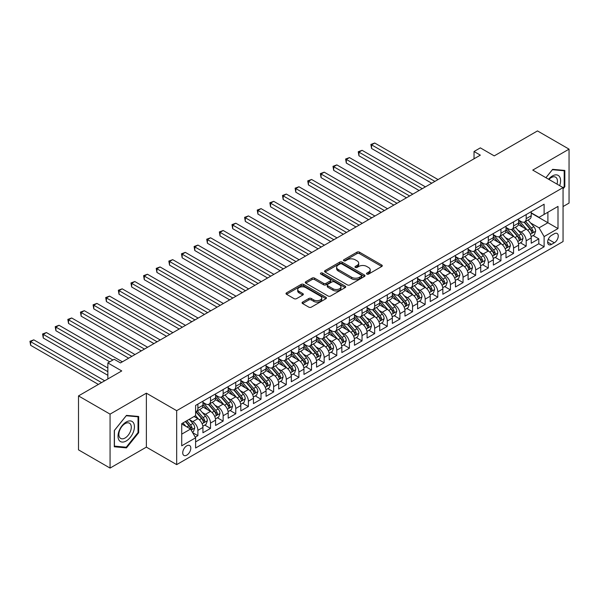 <?xml version="1.0" encoding="UTF-8"?>
<svg xmlns="http://www.w3.org/2000/svg" width="599" height="599" viewBox="0 0 599 599"><rect width="100%" height="100%" fill="white"/><g stroke="black" fill="none" stroke-linecap="round" stroke-linejoin="round"><path stroke-width="0.9" d="M366.865 274.08A1.228 0.711 0 0 0 368.602 274.08L381.773 266.473A1.752 1.011 0 0 0 382.282 265.761A1.752 1.011 0 0 0 381.773 265.043L359.46 252.164A1.752 1.011 0 0 0 356.982 252.164L343.819 259.764A1.228 0.711 0 0 0 343.459 260.266A1.228 0.711 0 0 0 343.819 260.767A1.228 0.711 0 0 0 345.548 260.767L347.255 259.786A5.608 3.235 0 0 1 355.185 259.786L357.049 260.857A5.608 3.235 0 0 1 358.689 263.148A5.608 3.235 0 0 1 357.049 265.439L355.342 266.42A1.228 0.711 0 0 0 354.982 266.922A1.228 0.711 0 0 0 355.342 267.424A1.228 0.711 0 0 0 357.079 267.424L358.779 266.443A5.608 3.235 0 0 1 366.715 266.443L368.572 267.513A5.608 3.235 0 0 1 370.212 269.805A5.608 3.235 0 0 1 368.572 272.096L366.865 273.077A1.228 0.711 0 0 0 366.506 273.578A1.228 0.711 0 0 0 366.865 274.08L366.865 273.077M186.776 455.143A5.713 3.302 120 0 0 190.504 450.104A5.713 3.302 120 0 0 189.628 445.529A5.713 3.302 120 0 0 186.776 445.813A5.713 3.302 120 0 0 183.039 450.845A5.713 3.302 120 0 0 183.915 455.427A5.713 3.302 120 0 0 186.776 455.143M302.577 302.113A1.752 1.011 0 0 0 302.061 302.824A1.752 1.011 0 0 0 302.577 303.543L308.829 307.152A1.752 1.011 0 0 0 311.315 307.152L325.938 298.714A1.752 1.011 0 0 0 326.448 297.995A1.752 1.011 0 0 0 325.938 297.284L303.626 284.398A1.752 1.011 0 0 0 301.147 284.398L286.524 292.844A1.752 1.011 0 0 0 286.008 293.562A1.752 1.011 0 0 0 286.524 294.274L294.087 298.639A1.752 1.011 0 0 0 296.565 298.639L302.824 295.03A1.752 1.011 0 0 0 303.334 294.311A1.752 1.011 0 0 0 302.824 293.592L299.073 291.428A4.687 2.71 0 0 1 297.696 289.519A4.687 2.71 0 0 1 300.593 287.018A4.687 2.71 0 0 1 305.7 287.602L320.39 296.086A4.687 2.71 0 0 1 321.76 297.995A4.687 2.71 0 0 1 318.87 300.496A4.687 2.71 0 0 1 313.756 299.912L311.315 298.497A1.752 1.011 0 0 0 308.829 298.497L302.577 302.113L302.577 303.543M563.053 206.55L569.05 203.091L569.05 149.144L537.483 130.919L494.235 155.89L480.346 147.871L474.034 151.51L480.346 155.156L120.481 362.919L114.169 359.28L107.857 362.919L107.857 378.957M110.066 414.134L110.066 468.081L146.366 447.124L146.366 393.176L110.066 414.134L78.499 395.909L121.747 370.938L107.857 362.919M146.366 393.176L176.675 410.674L563.053 187.599L563.053 241.547L176.675 464.622L176.675 410.674M569.05 149.144L532.751 170.101L563.053 187.599M347.375 284.899A1.752 1.011 0 0 0 349.853 284.899L364.484 276.461A1.752 1.011 0 0 0 364.993 275.742A1.752 1.011 0 0 0 364.484 275.023L342.171 262.145A1.752 1.011 0 0 0 339.693 262.145L325.07 270.591A1.752 1.011 0 0 0 324.553 271.31A1.752 1.011 0 0 0 325.07 272.021L347.375 284.899M321.281 274.342A1.228 0.711 0 0 1 322.532 274.514L322.532 273.062L345.211 286.157A1.752 1.011 0 0 1 345.72 286.869A1.752 1.011 0 0 1 345.211 287.587L330.581 296.026A1.752 1.011 0 0 1 328.102 296.026L305.797 283.147L305.797 281.717A1.752 1.011 0 0 0 305.28 282.436A1.752 1.011 0 0 0 305.797 283.147M305.797 281.717L312.057 278.101A1.752 1.011 0 0 1 314.535 278.101L323.58 283.327A1.752 1.011 0 0 0 326.058 283.327L330.214 280.931A1.752 1.011 0 0 0 330.723 280.212A1.752 1.011 0 0 0 330.214 279.501L320.794 274.057A1.228 0.711 0 0 1 320.435 273.563A1.228 0.711 0 0 1 321.191 272.904A1.228 0.711 0 0 1 322.532 273.062M110.066 468.081L78.499 449.856L78.499 395.909M195.267 437.188L197.887 435.675L192.646 432.65M189.666 419.779L192.833 421.606A7.143 4.126 60 0 1 197.887 430.359L202.934 427.439L202.934 432.763L210.511 428.39L204.768 425.073M202.29 412.486L205.464 414.321A7.143 4.126 60 0 1 210.511 423.066L215.565 420.146L215.565 425.47L223.142 421.097L217.392 417.78M214.921 405.194L218.088 407.028A7.143 4.126 60 0 1 223.142 415.773L228.189 412.861L228.189 418.184L235.766 413.804L230.023 410.487M227.545 397.908L230.712 399.735A7.143 4.126 60 0 1 235.766 408.488L240.82 405.568L240.82 410.892L248.39 406.519L242.647 403.202M240.169 390.615L243.344 392.45A7.143 4.126 60 0 1 248.39 401.195L253.444 398.283L253.444 403.599L261.022 399.226L255.271 395.909M252.8 383.33L255.968 385.157A7.143 4.126 60 0 1 261.022 393.902L266.068 390.99L266.068 396.313L273.646 391.941L267.903 388.624M265.424 376.037L268.599 377.864A7.143 4.126 60 0 1 273.646 386.617L278.7 383.697L278.7 389.021L286.277 384.648L280.527 381.331M278.056 368.744L281.223 370.579A7.143 4.126 60 0 1 286.277 379.324L291.324 376.412L291.324 381.728L298.901 377.355L293.158 374.038M290.68 361.459L293.847 363.286A7.143 4.126 60 0 1 298.901 372.039L303.948 369.119L303.948 374.442L311.525 370.07L305.782 366.753M303.304 354.166L306.478 356.001A7.143 4.126 60 0 1 311.525 364.746L316.579 361.826L316.579 367.15L324.156 362.777L318.406 359.46M315.935 346.881L319.102 348.708A7.143 4.126 60 0 1 324.156 357.453L329.203 354.541L329.203 359.864L336.78 355.484L331.037 352.167M328.559 339.588L331.726 341.415A7.143 4.126 60 0 1 336.78 350.168L341.834 347.248L341.834 352.571L349.404 348.199L343.661 344.882M341.183 332.295L344.358 334.13A7.143 4.126 60 0 1 349.404 342.875L354.458 339.962L354.458 345.279L362.036 340.906L356.285 337.589M353.814 325.01L356.982 326.837A7.143 4.126 60 0 1 362.036 335.582L367.082 332.67L367.082 337.993L374.66 333.621L368.917 330.304M366.438 317.717L369.613 319.544A7.143 4.126 60 0 1 374.66 328.297L379.714 325.377L379.714 330.7L387.291 326.328L381.541 323.011M379.07 310.424L382.237 312.259A7.143 4.126 60 0 1 387.291 321.004L392.338 318.091L392.338 323.415L399.915 319.035L394.172 315.718M391.694 303.139L394.861 304.966A7.143 4.126 60 0 1 399.915 313.719L404.961 310.799L404.961 316.122L412.539 311.75L406.796 308.433M404.318 295.846L407.492 297.681A7.143 4.126 60 0 1 412.539 306.426L417.593 303.513L417.593 308.829L425.17 304.457L419.42 301.14M416.949 288.561L420.116 290.388A7.143 4.126 60 0 1 425.17 299.133L430.217 296.22L430.217 301.544L437.794 297.164L432.051 293.847M429.573 281.268L432.748 283.095A7.143 4.126 60 0 1 437.794 291.848L442.848 288.928L442.848 294.251L450.418 289.879L444.675 286.562M442.197 273.975L445.371 275.81A7.143 4.126 60 0 1 450.418 284.555L455.472 281.642L455.472 286.958L463.049 282.586L457.307 279.269M454.828 266.69L457.995 268.517A7.143 4.126 60 0 1 463.049 277.262L468.096 274.349L468.096 279.673L475.673 275.3L469.93 271.983M467.452 259.397L470.627 261.224A7.143 4.126 60 0 1 475.673 269.977L480.727 267.057L480.727 272.38L488.305 268.008L482.554 264.691M480.084 252.104L483.251 253.939A7.143 4.126 60 0 1 488.305 262.684L493.351 259.771L493.351 265.095L500.929 260.715L495.186 257.398M492.707 244.819L495.875 246.646A7.143 4.126 60 0 1 500.929 255.399L505.983 252.478L505.983 257.802L513.553 253.429L507.81 250.112M505.331 237.526L508.506 239.36A7.143 4.126 60 0 1 513.553 248.106L518.607 245.193L518.607 250.509L526.184 246.137L526.184 240.813A7.143 4.126 -120 0 0 521.13 232.068L517.963 230.241M520.434 242.82L526.184 246.137M202.934 427.439A7.143 4.126 -120 0 0 197.887 418.694L194.098 416.507M215.565 420.146A7.143 4.126 -120 0 0 210.511 411.401L202.702 406.893M228.189 412.861A7.143 4.126 -120 0 0 223.142 404.108L215.333 399.6M240.82 405.568A7.143 4.126 -120 0 0 235.766 396.823L227.957 392.315M253.444 398.283A7.143 4.126 -120 0 0 248.39 389.53L240.581 385.022M266.068 390.99A7.143 4.126 -120 0 0 261.022 382.244L253.212 377.737M278.7 383.697A7.143 4.126 -120 0 0 273.646 374.952L265.836 370.444M291.324 376.412A7.143 4.126 -120 0 0 286.277 367.659L278.468 363.151M303.948 369.119A7.143 4.126 -120 0 0 298.901 360.373L291.092 355.866M316.579 361.826A7.143 4.126 -120 0 0 311.525 353.081L303.715 348.573M329.203 354.541A7.143 4.126 -120 0 0 324.156 345.795L316.347 341.28M341.834 347.248A7.143 4.126 -120 0 0 336.78 338.502L328.971 333.995M354.458 339.962A7.143 4.126 -120 0 0 349.404 331.21L341.602 326.702M367.082 332.67A7.143 4.126 -120 0 0 362.036 323.924L354.226 319.417M379.714 325.377A7.143 4.126 -120 0 0 374.66 316.631L366.85 312.124M392.338 318.091A7.143 4.126 -120 0 0 387.291 309.339L379.481 304.831M404.961 310.799A7.143 4.126 -120 0 0 399.915 302.053L392.105 297.546M417.593 303.513A7.143 4.126 -120 0 0 412.539 294.76L404.729 290.253M430.217 296.22A7.143 4.126 -120 0 0 425.17 287.475L417.361 282.96M442.848 288.928A7.143 4.126 -120 0 0 437.794 280.182L429.985 275.675M455.472 281.642A7.143 4.126 -120 0 0 450.418 272.889L442.616 268.382M468.096 274.349A7.143 4.126 -120 0 0 463.049 265.604L455.24 261.097M480.727 267.057A7.143 4.126 -120 0 0 475.673 258.311L467.864 253.804M493.351 259.771A7.143 4.126 -120 0 0 488.305 251.018L480.495 246.511M505.983 252.478A7.143 4.126 -120 0 0 500.929 243.733L493.119 239.226M518.607 245.193A7.143 4.126 -120 0 0 513.553 236.44L505.743 231.933M554.337 233.745L551.559 235.347A5.533 3.197 120 0 0 547.943 240.229A5.533 3.197 120 0 0 548.796 244.662A5.533 3.197 120 0 0 551.559 244.385L554.337 242.782A5.533 3.197 120 0 0 557.954 237.908A5.533 3.197 120 0 0 557.107 233.468A5.533 3.197 120 0 0 554.337 233.745M181.722 434.148L190.564 429.041L195.611 437.794L195.611 448L544.109 246.795L544.109 236.59L539.063 227.837L530.587 222.948M195.611 437.794L181.722 445.813L181.722 423.65L195.611 415.631L195.611 405.426L544.109 204.222L544.109 214.427L557.998 206.408L557.998 228.571L544.109 236.59M202.934 402.363L205.464 403.823A7.143 4.126 60 0 0 209.036 404.175L214.083 401.255A7.143 4.126 -120 0 0 215.565 397.991L215.565 393.902M215.565 395.07L218.088 396.531A7.143 4.126 60 0 0 221.66 396.882L226.714 393.97A7.143 4.126 -120 0 0 228.189 390.698L228.189 386.617M228.189 387.785L230.712 389.238A7.143 4.126 60 0 0 234.284 389.597L239.338 386.677A7.143 4.126 -120 0 0 240.82 383.405L240.82 379.324M240.82 380.492L243.344 381.952A7.143 4.126 60 0 0 246.915 382.304L251.962 379.384A7.143 4.126 -120 0 0 253.444 376.12L253.444 372.039M253.444 373.199L255.968 374.66A7.143 4.126 60 0 0 259.539 375.011L264.593 372.099A7.143 4.126 -120 0 0 266.068 368.827L266.068 364.746M266.068 365.914L268.599 367.367A7.143 4.126 60 0 0 272.171 367.726L277.217 364.806A7.143 4.126 -120 0 0 278.7 361.541L278.7 357.453M278.7 358.621L281.223 360.081A7.143 4.126 60 0 0 284.795 360.433L289.841 357.521A7.143 4.126 -120 0 0 291.324 354.249L291.324 350.168M291.324 351.328L293.847 352.789A7.143 4.126 60 0 0 297.418 353.14L302.473 350.228A7.143 4.126 -120 0 0 303.948 346.956L303.948 342.875M303.948 344.043L306.478 345.503A7.143 4.126 60 0 0 310.05 345.855L315.096 342.935A7.143 4.126 -120 0 0 316.579 339.67L316.579 335.582M316.579 336.75L319.102 338.21A7.143 4.126 60 0 0 322.674 338.562L327.728 335.65A7.143 4.126 -120 0 0 329.203 332.378L329.203 328.297M329.203 329.465L331.726 330.918A7.143 4.126 60 0 0 335.298 331.277L340.352 328.357A7.143 4.126 -120 0 0 341.834 325.085L341.834 321.004M341.834 322.172L344.358 323.632A7.143 4.126 60 0 0 347.929 323.984L352.976 321.064A7.143 4.126 -120 0 0 354.458 317.799L354.458 313.719M354.458 314.879L356.982 316.339A7.143 4.126 60 0 0 360.553 316.691L365.607 313.779A7.143 4.126 -120 0 0 367.082 310.507L367.082 306.426M367.082 307.594L369.613 309.047A7.143 4.126 60 0 0 373.184 309.406L378.231 306.486A7.143 4.126 -120 0 0 379.714 303.221L379.714 299.133M379.714 300.301L382.237 301.761A7.143 4.126 60 0 0 385.808 302.113L390.862 299.201A7.143 4.126 -120 0 0 392.338 295.928L392.338 291.848M392.338 293.008L394.861 294.468A7.143 4.126 60 0 0 398.432 294.82L403.486 291.908A7.143 4.126 -120 0 0 404.961 288.636L404.961 284.555M404.961 285.723L407.492 287.183A7.143 4.126 60 0 0 411.064 287.535L416.11 284.615A7.143 4.126 -120 0 0 417.593 281.35L417.593 277.262M417.593 278.43L420.116 279.89A7.143 4.126 60 0 0 423.688 280.242L428.742 277.33A7.143 4.126 -120 0 0 430.217 274.057L430.217 269.977M430.217 271.145L432.748 272.597A7.143 4.126 60 0 0 436.319 272.957L441.366 270.037A7.143 4.126 -120 0 0 442.848 266.765L442.848 262.684M442.848 263.852L445.371 265.312A7.143 4.126 60 0 0 448.943 265.664L453.99 262.744A7.143 4.126 -120 0 0 455.472 259.479L455.472 255.399M455.472 256.559L457.995 258.019A7.143 4.126 60 0 0 461.567 258.371L466.621 255.459A7.143 4.126 -120 0 0 468.096 252.186L468.096 248.106M468.096 249.274L470.627 250.726A7.143 4.126 60 0 0 474.198 251.086L479.245 248.166A7.143 4.126 -120 0 0 480.727 244.901L480.727 240.813M480.727 241.981L483.251 243.441A7.143 4.126 60 0 0 486.822 243.793L491.876 240.88A7.143 4.126 -120 0 0 493.351 237.608L493.351 233.528M493.351 234.688L495.875 236.148A7.143 4.126 60 0 0 499.446 236.5L504.5 233.588A7.143 4.126 -120 0 0 505.983 230.316L505.983 226.235M505.983 227.403L508.506 228.863A7.143 4.126 60 0 0 512.078 229.215L517.124 226.295A7.143 4.126 -120 0 0 518.607 223.03L518.607 218.942M195.611 441.875L538.808 243.733L538.808 238.844L531.231 243.224L531.231 237.9A7.143 4.126 -120 0 0 526.184 229.155L518.375 224.64M518.607 220.11L521.13 221.57A7.143 4.126 -120 0 0 524.702 221.922A7.143 4.126 -120 0 0 526.184 218.657L526.184 214.569M524.702 221.922L529.756 219.009A7.143 4.126 -120 0 0 531.231 215.737L531.231 211.657M197.887 404.108L197.887 408.196A7.143 4.126 60 0 1 196.405 411.461A7.143 4.126 60 0 1 195.611 411.753M196.405 411.461L201.459 408.548A7.143 4.126 -120 0 0 202.934 405.276L202.934 401.195M210.511 396.823L210.511 400.903A7.143 4.126 60 0 1 209.036 404.175M223.142 389.53L223.142 393.61A7.143 4.126 60 0 1 221.66 396.882M235.766 382.244L235.766 386.325A7.143 4.126 60 0 1 234.284 389.597M248.39 374.952L248.39 379.032A7.143 4.126 60 0 1 246.915 382.304M261.022 367.659L261.022 371.747A7.143 4.126 60 0 1 259.539 375.011M273.646 360.373L273.646 364.454A7.143 4.126 60 0 1 272.171 367.726M286.277 353.081L286.277 357.161A7.143 4.126 60 0 1 284.795 360.433M298.901 345.788L298.901 349.876A7.143 4.126 60 0 1 297.418 353.14M311.525 338.502L311.525 342.583A7.143 4.126 60 0 1 310.05 345.855M324.156 331.21L324.156 335.29A7.143 4.126 60 0 1 322.674 338.562M336.78 323.924L336.78 328.005A7.143 4.126 60 0 1 335.298 331.277M349.404 316.631L349.404 320.712A7.143 4.126 60 0 1 347.929 323.984M362.036 309.339L362.036 313.427A7.143 4.126 60 0 1 360.553 316.691M374.66 302.053L374.66 306.134A7.143 4.126 60 0 1 373.184 309.406M387.291 294.76L387.291 298.841A7.143 4.126 60 0 1 385.808 302.113M399.915 287.468L399.915 291.556A7.143 4.126 60 0 1 398.432 294.82M412.539 280.182L412.539 284.263A7.143 4.126 60 0 1 411.064 287.535M425.17 272.889L425.17 276.97A7.143 4.126 60 0 1 423.688 280.242M437.794 265.604L437.794 269.685A7.143 4.126 60 0 1 436.319 272.957M450.418 258.311L450.418 262.392A7.143 4.126 60 0 1 448.943 265.664M463.049 251.018L463.049 255.107A7.143 4.126 60 0 1 461.567 258.371M475.673 243.733L475.673 247.814A7.143 4.126 60 0 1 474.198 251.086M488.305 236.44L488.305 240.521A7.143 4.126 60 0 1 486.822 243.793M500.929 229.155L500.929 233.236A7.143 4.126 60 0 1 499.446 236.5M513.553 221.862L513.553 225.943A7.143 4.126 60 0 1 512.078 229.215M513.553 248.106L513.553 253.429M500.929 255.399L500.929 260.715M488.305 262.684L488.305 268.008M475.673 269.977L475.673 275.3M463.049 277.262L463.049 282.586M450.418 284.555L450.418 289.879M437.794 291.848L437.794 297.164M425.17 299.133L425.17 304.457M412.539 306.426L412.539 311.75M399.915 313.719L399.915 319.035M387.291 321.004L387.291 326.328M374.66 328.297L374.66 333.621M362.036 335.582L362.036 340.906M349.404 342.875L349.404 348.199M336.78 350.168L336.78 355.484M324.156 357.453L324.156 362.777M311.525 364.746L311.525 370.07M298.901 372.039L298.901 377.355M286.277 379.324L286.277 384.648M273.646 386.617L273.646 391.941M261.022 393.902L261.022 399.226M248.39 401.195L248.39 406.519M235.766 408.488L235.766 413.804M223.142 415.773L223.142 421.097M210.511 423.066L210.511 428.39M197.887 430.359L197.887 435.675M190.564 429.041L181.722 423.942M539.063 227.837L547.898 222.738L547.898 212.241L557.998 206.408M531.231 213.117L557.998 228.571M531.231 212.825L539.063 217.34L544.109 214.427M146.366 447.124L176.675 464.622M474.034 151.51L474.034 158.802M533.065 235.527L538.808 238.844M538.808 243.733L544.109 246.795M563.053 188.88L564.82 186.686L564.82 170.438L552.637 169.345L545.914 177.708M114.297 446.787L126.479 447.88L138.668 432.718L138.668 416.47L126.479 415.384L114.297 430.546L114.297 446.787M564.191 186.319L564.82 186.686M138.032 432.358L138.668 432.718M125.191 447.131L126.479 447.88M367.359 274.252L368.572 273.548A5.608 3.235 0 0 0 370.212 271.265L370.212 269.805M358.689 263.148L358.689 264.608A5.608 3.235 0 0 1 357.049 266.899L355.828 267.596M381.75 266.488L359.46 253.624A1.752 1.011 0 0 0 356.982 253.624L344.305 260.939M364.462 276.468L342.171 263.605A1.752 1.011 0 0 0 339.693 263.605L325.092 272.036M361.384 276.244A1.228 0.711 0 0 0 361.744 275.742A1.228 0.711 0 0 0 361.384 275.241L341.804 263.934A1.228 0.711 0 0 0 340.067 263.934L338.27 264.975A5.608 3.235 0 0 0 336.623 267.266A5.608 3.235 0 0 0 338.27 269.55L351.65 277.277A5.608 3.235 0 0 0 359.587 277.277L361.384 276.244L361.384 277.704A1.228 0.711 0 0 0 361.744 277.202L361.744 275.742M336.623 267.266L336.623 268.719A5.608 3.235 0 0 0 338.27 271.01L338.27 269.55M361.384 277.704L359.587 278.737A5.608 3.235 0 0 1 351.65 278.737L338.27 271.01M305.819 283.162L312.057 279.561L312.057 278.101M330.723 280.212L330.723 281.672A1.752 1.011 0 0 1 330.214 282.391L326.058 284.787A1.752 1.011 0 0 1 323.58 284.787L314.535 279.561A1.752 1.011 0 0 0 312.057 279.561M322.532 274.514L345.189 287.595M332.969 288.748A4.687 2.71 0 0 0 338.083 289.332A4.687 2.71 0 0 0 340.973 286.831A4.687 2.71 0 0 0 339.603 284.922L334.429 281.934A1.752 1.011 0 0 0 331.951 281.934L327.795 284.33A1.752 1.011 0 0 0 327.279 285.042A1.752 1.011 0 0 0 327.795 285.76L332.969 288.748L332.969 290.208A4.687 2.71 0 0 0 338.083 290.792A4.687 2.71 0 0 0 340.973 288.291L340.973 286.831M327.279 285.042L327.279 286.502A1.752 1.011 0 0 0 327.795 287.221L327.795 285.76M332.969 290.208L327.795 287.221M321.76 297.995L321.76 299.455A4.687 2.71 0 0 1 318.87 301.956A4.687 2.71 0 0 1 313.756 301.372L311.315 299.957A1.752 1.011 0 0 0 308.829 299.957L302.6 303.558M297.696 289.519L297.696 290.972A4.687 2.71 0 0 0 299.073 292.889L299.073 291.428M302.802 295.037L299.073 292.889M325.938 297.284L325.938 298.714L303.626 285.858A1.752 1.011 0 0 0 301.147 285.858L286.547 294.289M531.126 236.65L534.39 234.763L535.648 231.117A4.732 2.733 -120 0 0 533.806 226.677L528.041 219.998M526.88 229.612L520.044 221.69A13.657 7.884 -120 0 0 518.607 220.192M523.129 227.388L519.303 222.963A11.336 6.544 -120 0 0 518.607 222.199M438.049 179.58L374.727 143.019L371.567 144.846L371.567 148.485L431.737 183.227M524.058 222.177L529.898 228.938A4.732 2.733 60 0 1 531.583 232.195C532.294 233.146 532.796 232.854 533.095 231.319A4.732 2.733 -120 0 0 531.41 228.062L525.637 221.383M524.402 222.072L530.669 229.327A2.411 1.393 60 0 1 531.283 230.271L533.095 231.319M531.583 232.195L531.927 232.756M371.567 148.485L370.871 144.441L434.889 181.4M370.871 144.441L374.727 143.019M559.653 185.638A11.606 6.701 120 0 0 552.383 175.971A11.606 6.701 120 0 0 548.579 179.243M557.003 184.11A8.79 5.077 120 0 0 555.625 177.169A8.79 5.077 120 0 0 551.23 177.611A8.79 5.077 120 0 0 548.931 179.445M545.944 177.716L552.383 169.704L564.191 170.76L564.191 186.506L563.053 187.914M563.404 170.311L564.191 170.76M133.337 432.119A11.606 6.701 120 0 0 130.335 420.91A11.606 6.701 120 0 0 119.119 430.853A11.606 6.701 120 0 0 122.129 442.062A11.606 6.701 120 0 0 133.337 432.119M130.462 431.302A8.79 5.077 120 0 0 129.474 423.208A8.79 5.077 120 0 0 119.695 430.337A8.79 5.077 120 0 0 120.684 438.431A8.79 5.077 120 0 0 130.462 431.302M114.424 446.173L114.424 430.434L126.232 415.743L138.032 416.799L138.032 432.538L126.232 447.228L114.297 446.098M137.253 416.35L138.032 416.799M518.502 243.935L521.766 242.056L523.024 238.409A4.732 2.733 -120 0 0 521.182 233.969L515.41 227.291M514.256 236.904L507.413 228.983A13.657 7.884 -120 0 0 505.983 227.478M510.505 234.681L506.679 230.248A11.336 6.544 -120 0 0 505.983 229.484M425.417 186.873L362.096 150.312L358.943 152.131L358.943 155.777L419.105 190.512M511.434 229.469L517.266 236.223A4.732 2.733 60 0 1 518.959 239.488C519.662 240.439 520.172 240.147 520.471 238.612A4.732 2.733 -120 0 0 518.786 235.355L513.014 228.676M511.778 229.357L518.045 236.62A2.411 1.393 60 0 1 518.652 237.563L520.471 238.612M518.959 239.488L519.296 240.049M358.943 155.777L358.247 151.734L422.265 188.692M358.247 151.734L362.096 150.312M505.87 251.228L509.135 249.349L510.4 245.702A4.732 2.733 -120 0 0 508.558 241.255L502.786 234.576M501.633 244.19L494.789 236.268A13.657 7.884 -120 0 0 493.351 234.771M497.881 241.974L494.048 237.541A11.336 6.544 -120 0 0 493.351 236.777M412.793 194.158L349.472 157.597L346.312 159.424L346.312 163.07L406.481 197.805M498.802 236.762L504.643 243.516A4.732 2.733 60 0 1 506.327 246.773C507.039 247.731 507.548 247.439 507.847 245.904A4.732 2.733 -120 0 0 506.155 242.64L500.39 235.961M499.147 236.65L505.421 243.913A2.411 1.393 60 0 1 506.028 244.849L507.847 245.904M506.327 246.773L506.672 247.335M346.312 163.07L345.623 159.02L409.634 195.985M345.623 159.02L349.472 157.597M493.247 258.521L496.511 256.634L497.769 252.988A4.732 2.733 -120 0 0 495.927 248.548L490.162 241.869M489.001 251.483L482.165 243.561A13.657 7.884 -120 0 0 480.727 242.063M485.25 249.259L481.424 244.826A11.336 6.544 -120 0 0 480.727 244.07M400.169 201.451L336.84 164.89L333.688 166.709L333.688 170.356L393.85 205.098M486.178 244.048L492.011 250.809A4.732 2.733 60 0 1 493.703 254.066C494.415 255.017 494.916 254.725 495.216 253.19A4.732 2.733 -120 0 0 493.531 249.933L487.758 243.254M486.523 243.943L492.79 251.198A2.411 1.393 60 0 1 493.396 252.142L495.216 253.19M493.703 254.066L494.048 254.627M333.688 170.356L332.992 166.312L397.01 203.271M332.992 166.312L336.84 164.89M480.623 265.806L483.88 263.927L485.145 260.28A4.732 2.733 -120 0 0 483.303 255.833L477.53 249.154M476.377 258.775L469.534 250.854A13.657 7.884 -120 0 0 468.096 249.349M472.626 256.552L468.8 252.119A11.336 6.544 -120 0 0 468.096 251.355M387.538 208.737L324.216 172.183L321.057 174.002L321.057 177.648L381.226 212.383M473.554 251.34L479.387 258.094A4.732 2.733 60 0 1 481.072 261.359C481.783 262.31 482.292 262.018 482.592 260.483A4.732 2.733 -120 0 0 480.9 257.218L475.134 250.539M473.899 251.228L480.166 258.491A2.411 1.393 60 0 1 480.772 259.434L482.592 260.483M481.072 261.359L481.416 261.92M321.057 177.648L320.368 173.605L384.386 210.563M320.368 173.605L324.216 172.183M467.991 273.099L471.256 271.212L472.521 267.573A4.732 2.733 -120 0 0 470.672 263.126L464.906 256.447M463.753 266.061L456.91 258.139A13.657 7.884 -120 0 0 455.472 256.642M459.995 263.837L456.168 259.412A11.336 6.544 -120 0 0 455.472 258.648M374.914 216.029L311.592 179.468L308.433 181.295L308.433 184.941L368.602 219.676M460.923 258.633L466.763 265.387A4.732 2.733 60 0 1 468.448 268.644C469.159 269.595 469.661 269.303 469.96 267.768A4.732 2.733 -120 0 0 468.276 264.511L462.51 257.832M461.267 258.521L467.542 265.776A2.411 1.393 60 0 1 468.148 266.72L469.96 267.768M468.448 268.644L468.792 269.206M308.433 184.941L307.736 180.891L371.754 217.849M307.736 180.891L311.592 179.468M455.367 280.392L458.632 278.505L459.89 274.859A4.732 2.733 -120 0 0 458.048 270.419L452.282 263.74M451.122 273.354L444.278 265.432A13.657 7.884 -120 0 0 442.848 263.927M447.371 271.13L443.545 266.697A11.336 6.544 -120 0 0 442.848 265.941M362.283 223.322L298.961 186.761L295.809 188.58L295.809 192.227L355.971 226.961M448.299 265.919L454.132 272.68A4.732 2.733 60 0 1 455.824 275.937C456.535 276.888 457.037 276.596 457.337 275.061A4.732 2.733 -120 0 0 455.652 271.804L449.879 265.125M448.644 265.806L454.911 273.069A2.411 1.393 60 0 1 455.517 274.013L457.337 275.061M455.824 275.937L456.168 276.498M295.809 192.227L295.112 188.183L359.13 225.142M295.112 188.183L298.961 186.761M442.736 287.677L446 285.798L447.266 282.151A4.732 2.733 -120 0 0 445.424 277.704L439.651 271.025M438.498 280.646L431.654 272.725A13.657 7.884 -120 0 0 430.217 271.22M434.747 278.423L430.921 273.99A11.336 6.544 -120 0 0 430.217 273.226M349.659 230.608L286.337 194.054L283.177 195.873L283.177 199.519L343.347 234.254M435.675 273.211L441.508 279.965A4.732 2.733 60 0 1 443.193 283.23C443.904 284.181 444.413 283.889 444.713 282.354A4.732 2.733 -120 0 0 443.02 279.089L437.255 272.41M436.012 273.099L442.287 280.362A2.411 1.393 60 0 1 442.893 281.305L444.713 282.354M443.193 283.23L443.537 283.784M283.177 199.519L282.488 195.469L346.499 232.434M282.488 195.469L286.337 194.054M430.112 294.97L433.376 293.083L434.634 289.437A4.732 2.733 -120 0 0 432.792 284.997L427.027 278.318M425.867 287.932L419.03 280.01A13.657 7.884 -120 0 0 417.593 278.513M422.115 285.708L418.289 281.283A11.336 6.544 -120 0 0 417.593 280.519M337.035 237.9L273.713 201.339L270.553 203.166L270.553 206.805L330.723 241.547M423.044 280.497L428.884 287.258A4.732 2.733 60 0 1 430.569 290.515C431.28 291.466 431.782 291.174 432.081 289.639A4.732 2.733 -120 0 0 430.396 286.382L424.624 279.703M423.388 280.392L429.655 287.647A2.411 1.393 60 0 1 430.269 288.591L432.081 289.639M430.569 290.515L430.913 291.077M270.553 206.805L269.857 202.762L333.875 239.72M269.857 202.762L273.713 201.339M417.488 302.255L420.745 300.376L422.01 296.73A4.732 2.733 -120 0 0 420.169 292.29L414.396 285.611M413.243 295.225L406.399 287.303A13.657 7.884 -120 0 0 404.961 285.798M409.491 293.001L405.665 288.568A11.336 6.544 -120 0 0 404.961 287.805M324.403 245.186L261.082 208.632L257.929 210.451L257.929 214.098L318.091 248.832M410.42 287.79L416.253 294.543A4.732 2.733 60 0 1 417.937 297.808C418.649 298.759 419.158 298.467 419.457 296.932A4.732 2.733 -120 0 0 417.773 293.675L412 286.988M410.764 287.677L417.031 294.94A2.411 1.393 60 0 1 417.638 295.884L419.457 296.932M417.937 297.808L418.282 298.369M257.929 214.098L257.233 210.054L321.251 247.013M257.233 210.054L261.082 208.632M404.857 309.548L408.121 307.661L409.387 304.022A4.732 2.733 -120 0 0 407.545 299.575L401.772 292.896M400.619 302.51L393.775 294.588A13.657 7.884 -120 0 0 392.338 293.091M396.867 300.294L393.034 295.861A11.336 6.544 -120 0 0 392.338 295.097M311.779 252.478L248.458 215.917L245.298 217.744L245.298 221.39L305.468 256.125M397.788 295.082L403.629 301.836A4.732 2.733 60 0 1 405.313 305.093C406.025 306.044 406.534 305.76 406.826 304.225A4.732 2.733 -120 0 0 405.141 300.96L399.376 294.281M398.133 294.97L404.407 302.233A2.411 1.393 60 0 1 405.014 303.169L406.826 304.225M405.313 305.093L405.658 305.655M245.298 221.39L244.602 217.34L308.62 254.305M244.602 217.34L248.458 215.917M392.233 316.841L395.497 314.954L396.755 311.308A4.732 2.733 -120 0 0 394.913 306.868L389.148 300.189M387.987 309.803L381.144 301.881A13.657 7.884 -120 0 0 379.714 300.384M384.236 307.579L380.41 303.146A11.336 6.544 -120 0 0 379.714 302.39M299.156 259.771L235.826 223.21L232.674 225.029L232.674 228.676L292.836 263.418M385.164 302.368L390.997 309.129A4.732 2.733 60 0 1 392.689 312.386C393.401 313.337 393.902 313.045 394.202 311.51A4.732 2.733 -120 0 0 392.517 308.253L386.744 301.574M385.509 302.263L391.776 309.518A2.411 1.393 60 0 1 392.382 310.462L394.202 311.51M392.689 312.386L393.034 312.948M232.674 228.676L231.978 224.632L295.996 261.591M231.978 224.632L235.826 223.21M379.609 324.126L382.866 322.247L384.131 318.601A4.732 2.733 -120 0 0 382.289 314.153L376.516 307.474M375.363 317.096L368.52 309.174A13.657 7.884 -120 0 0 367.082 307.669M371.612 314.872L367.786 310.439A11.336 6.544 -120 0 0 367.082 309.676M286.524 267.057L223.202 230.503L220.043 232.322L220.043 235.969L280.212 270.703M372.541 309.661L378.373 316.414A4.732 2.733 60 0 1 380.058 319.679C380.769 320.63 381.278 320.338 381.578 318.803A4.732 2.733 -120 0 0 379.886 315.538L374.12 308.859M372.877 309.548L379.152 316.811A2.411 1.393 60 0 1 379.759 317.755L381.578 318.803M380.058 319.679L380.402 320.24M220.043 235.969L219.354 231.925L283.372 268.884M219.354 231.925L223.202 230.503M366.977 331.419L370.242 329.532L371.507 325.886A4.732 2.733 -120 0 0 369.658 321.446L363.893 314.767M362.739 324.381L355.896 316.459A13.657 7.884 -120 0 0 354.458 314.962M358.981 322.157L355.155 317.732A11.336 6.544 -120 0 0 354.458 316.968M273.9 274.349L210.578 237.788L207.419 239.615L207.419 243.261L267.588 277.996M359.909 316.953L365.749 323.707A4.732 2.733 60 0 1 367.434 326.964C368.145 327.915 368.647 327.623 368.947 326.088A4.732 2.733 -120 0 0 367.262 322.831L361.489 316.152M360.254 316.841L366.528 324.096A2.411 1.393 60 0 1 367.135 325.04L368.947 326.088M367.434 326.964L367.779 327.526M207.419 243.261L206.722 239.211L270.741 276.169M206.722 239.211L210.578 237.788M354.353 338.712L357.618 336.825L358.876 333.179A4.732 2.733 -120 0 0 357.034 328.739L351.269 322.06M350.108 331.674L343.264 323.752A13.657 7.884 -120 0 0 341.834 322.247M346.357 329.45L342.531 325.017A11.336 6.544 -120 0 0 341.834 324.261M261.269 281.642L197.947 245.081L194.795 246.9L194.795 250.547L254.957 285.281M347.285 324.239L353.118 331A4.732 2.733 60 0 1 354.81 334.257C355.521 335.208 356.023 334.916 356.323 333.381A4.732 2.733 -120 0 0 354.638 330.124L348.865 323.445M347.63 324.126L353.897 331.389A2.411 1.393 60 0 1 354.503 332.333L356.323 333.381M354.81 334.257L355.155 334.819M194.795 250.547L194.098 246.503L258.117 283.462M194.098 246.503L197.947 245.081M341.722 345.997L344.987 344.118L346.252 340.472A4.732 2.733 -120 0 0 344.41 336.024L338.637 329.345M337.484 338.967L330.641 331.045A13.657 7.884 -120 0 0 329.203 329.54M333.733 336.743L329.907 332.31A11.336 6.544 -120 0 0 329.203 331.547M248.645 288.928L185.323 252.374L182.163 254.193L182.163 257.84L242.333 292.574M334.661 331.532L340.494 338.285A4.732 2.733 60 0 1 342.179 341.55C342.89 342.501 343.399 342.209 343.699 340.674A4.732 2.733 -120 0 0 342.007 337.409L336.241 330.73M334.998 331.419L341.273 338.682A2.411 1.393 60 0 1 341.879 339.626L343.699 340.674M342.179 341.55L342.523 342.104M182.163 257.84L181.475 253.789L245.485 290.755M181.475 253.789L185.323 252.374M329.098 353.29L332.363 351.403L333.621 347.757A4.732 2.733 -120 0 0 331.779 343.317L326.013 336.638M324.853 346.252L318.017 338.33A13.657 7.884 -120 0 0 316.579 336.833M321.101 344.028L317.275 339.603A11.336 6.544 -120 0 0 316.579 338.839M236.021 296.22L172.699 259.659L169.539 261.486L169.539 265.125L229.702 299.867M322.03 338.817L327.863 345.578A4.732 2.733 60 0 1 329.555 348.835C330.266 349.786 330.768 349.494 331.067 347.959A4.732 2.733 -120 0 0 329.383 344.702L323.61 338.023M322.374 338.712L328.641 345.967A2.411 1.393 60 0 1 329.255 346.911L331.067 347.959M329.555 348.835L329.899 349.397M169.539 265.125L168.843 261.082L232.861 298.04M168.843 261.082L172.699 259.659M316.474 360.576L319.731 358.696L320.997 355.05A4.732 2.733 -120 0 0 319.155 350.61L313.382 343.923M312.229 353.545L305.385 345.623A13.657 7.884 -120 0 0 303.948 344.118M308.478 351.321L304.651 346.888A11.336 6.544 -120 0 0 303.948 346.125M223.39 303.506L160.068 266.952L156.916 268.771L156.916 272.418L217.078 307.152M309.406 346.11L315.239 352.863A4.732 2.733 60 0 1 316.923 356.128C317.635 357.079 318.144 356.787 318.443 355.252A4.732 2.733 -120 0 0 316.751 351.995L310.986 345.309M309.75 345.997L316.017 353.26A2.411 1.393 60 0 1 316.624 354.204L318.443 355.252M316.923 356.128L317.268 356.69M156.916 272.418L156.219 268.374L220.237 305.333M156.219 268.374L160.068 266.952M303.843 367.868L307.107 365.982L308.373 362.343A4.732 2.733 -120 0 0 306.531 357.895L300.758 351.216M299.605 360.83L292.761 352.908A13.657 7.884 -120 0 0 291.324 351.411M295.846 358.614L292.02 354.181A11.336 6.544 -120 0 0 291.324 353.417M210.766 310.799L147.444 274.237L144.284 276.064L144.284 279.711L204.454 314.445M296.775 353.403L302.615 360.156A4.732 2.733 60 0 1 304.299 363.413C305.011 364.364 305.512 364.08 305.812 362.545A4.732 2.733 -120 0 0 304.127 359.28L298.362 352.601M297.119 353.29L303.394 360.553A2.411 1.393 60 0 1 304 361.489L305.812 362.545M304.299 363.413L304.644 363.975M144.284 279.711L143.588 275.66L207.606 312.626M143.588 275.66L147.444 274.237M291.219 375.161L294.483 373.274L295.741 369.628A4.732 2.733 -120 0 0 293.899 365.188L288.134 358.509M286.973 368.123L280.13 360.201A13.657 7.884 -120 0 0 278.7 358.704M283.222 365.899L279.396 361.467A11.336 6.544 -120 0 0 278.7 360.71M198.142 318.091L134.812 281.53L131.66 283.349L131.66 286.996L191.822 321.738M284.151 360.688L289.983 367.449A4.732 2.733 60 0 1 291.676 370.706C292.387 371.657 292.889 371.365 293.188 369.83A4.732 2.733 -120 0 0 291.503 366.573L285.73 359.894M284.495 360.583L290.762 367.838A2.411 1.393 60 0 1 291.369 368.782L293.188 369.83M291.676 370.706L292.02 371.268M131.66 286.996L130.964 282.953L194.982 319.911M130.964 282.953L134.812 281.53M278.595 382.447L281.852 380.567L283.117 376.921A4.732 2.733 -120 0 0 281.275 372.473L275.503 365.794M274.349 375.416L267.506 367.494A13.657 7.884 -120 0 0 266.068 365.989M270.598 373.192L266.772 368.759A11.336 6.544 -120 0 0 266.068 367.996M185.51 325.377L122.189 288.823L119.029 290.642L119.029 294.289L179.198 329.023M271.527 367.981L277.359 374.734A4.732 2.733 60 0 1 279.044 377.999C279.755 378.95 280.265 378.658 280.564 377.123A4.732 2.733 -120 0 0 278.872 373.858L273.107 367.18M271.864 367.868L278.138 375.131A2.411 1.393 60 0 1 278.745 376.075L280.564 377.123M279.044 377.999L279.389 378.561M119.029 294.289L118.34 290.245L182.358 327.204M118.34 290.245L122.189 288.823M265.963 389.739L269.228 387.853L270.486 384.206A4.732 2.733 -120 0 0 268.644 379.766L262.879 373.087M261.718 382.701L254.882 374.779A13.657 7.884 -120 0 0 253.444 373.282M257.967 380.477L254.141 376.052A11.336 6.544 -120 0 0 253.444 375.288M172.886 332.67L109.565 296.108L106.405 297.935L106.405 301.582L166.574 336.316M258.895 375.274L264.736 382.027A4.732 2.733 60 0 1 266.42 385.284C267.132 386.235 267.633 385.943 267.933 384.408A4.732 2.733 -120 0 0 266.248 381.151L260.475 374.472M259.24 375.161L265.507 382.417A2.411 1.393 60 0 1 266.121 383.36L267.933 384.408M266.42 385.284L266.765 385.846M106.405 301.582L105.709 297.531L169.727 334.489M105.709 297.531L109.565 296.108M253.34 397.032L256.604 395.145L257.862 391.499A4.732 2.733 -120 0 0 256.02 387.059L250.247 380.38M249.094 389.994L242.251 382.072A13.657 7.884 -120 0 0 240.82 380.567M245.343 387.77L241.517 383.338A11.336 6.544 -120 0 0 240.82 382.581M160.255 339.962L96.933 303.401L93.781 305.22L93.781 308.867L153.943 343.601M246.271 382.559L252.104 389.32A4.732 2.733 60 0 1 253.796 392.577C254.508 393.528 255.009 393.236 255.309 391.701A4.732 2.733 -120 0 0 253.624 388.444L247.851 381.765M246.616 382.447L252.883 389.709A2.411 1.393 60 0 1 253.489 390.653L255.309 391.701M253.796 392.577L254.141 393.139M93.781 308.867L93.085 304.824L157.103 341.782M93.085 304.824L96.933 303.401M240.708 404.318L243.973 402.438L245.238 398.792A4.732 2.733 -120 0 0 243.396 394.344L237.623 387.665M236.47 397.287L229.627 389.365A13.657 7.884 -120 0 0 228.189 387.86M232.719 395.063L228.885 390.63A11.336 6.544 -120 0 0 228.189 389.867M147.631 347.248L84.309 310.694L81.15 312.513L81.15 316.16L141.319 350.894M233.64 389.852L239.48 396.605A4.732 2.733 60 0 1 241.165 399.862C241.876 400.821 242.385 400.529 242.685 398.994A4.732 2.733 -120 0 0 240.993 395.729L235.227 389.051M233.984 389.739L240.259 397.002A2.411 1.393 60 0 1 240.865 397.946L242.685 398.994M241.165 399.862L241.509 400.424M81.15 316.16L80.461 312.109L144.471 349.075M80.461 312.109L84.309 310.694M228.084 411.61L231.349 409.723L232.607 406.077A4.732 2.733 -120 0 0 230.765 401.637L224.999 394.958M223.839 404.572L217.003 396.65A13.657 7.884 -120 0 0 215.565 395.153M220.088 402.348L216.261 397.923A11.336 6.544 -120 0 0 215.565 397.159M135.007 354.541L71.678 317.979L68.526 319.806L68.526 323.445L128.688 358.187M221.016 397.137L226.849 403.898A4.732 2.733 60 0 1 228.541 407.155C229.252 408.106 229.754 407.814 230.053 406.279A4.732 2.733 -120 0 0 228.369 403.022L222.596 396.343M221.36 397.032L227.627 404.288A2.411 1.393 60 0 1 228.234 405.231L230.053 406.279M228.541 407.155L228.885 407.717M68.526 323.445L67.829 319.402L131.847 356.36M67.829 319.402L71.678 317.979M215.46 418.896L218.717 417.016L219.983 413.37A4.732 2.733 -120 0 0 218.141 408.93L212.368 402.243M211.215 411.865L204.371 403.943A13.657 7.884 -120 0 0 202.934 402.438M207.464 409.641L203.638 405.209A11.336 6.544 -120 0 0 202.934 404.445M122.376 361.826L59.054 325.272L55.902 327.091L55.902 330.738L109.752 361.826M208.392 404.43L214.225 411.184A4.732 2.733 60 0 1 215.91 414.448C216.621 415.399 217.13 415.107 217.43 413.572A4.732 2.733 -120 0 0 215.737 410.315L209.972 403.629M208.737 404.318L215.004 411.58A2.411 1.393 60 0 1 215.61 412.524L217.43 413.572M215.91 414.448L216.254 415.01M55.902 330.738L55.205 326.695L112.904 360.006M55.205 326.695L59.054 325.272M202.829 426.189L206.093 424.302L207.359 420.663A4.732 2.733 -120 0 0 205.509 416.215L199.744 409.536M198.591 419.15L195.566 415.654M194.832 416.934L194.346 416.365M107.857 368.026L46.43 332.557L43.27 334.384L43.27 338.031L107.857 375.318M195.761 411.723L201.601 418.476A4.732 2.733 60 0 1 203.286 421.733C203.997 422.684 204.499 422.4 204.798 420.865A4.732 2.733 -120 0 0 203.113 417.6L197.348 410.921M196.105 411.61L202.38 418.866A2.411 1.393 60 0 1 202.986 419.809L204.798 420.865M203.286 421.733L203.63 422.295M43.27 338.031L42.574 333.98L107.857 371.672M42.574 333.98L46.43 332.557M192.391 432.216L193.47 431.594L194.727 427.948A4.732 2.733 -120 0 0 192.885 423.508L189.254 419.3M185.862 426.331L182.942 422.946M182.208 424.219L181.722 423.658M104.698 380.784L33.799 339.85L30.646 341.67L30.646 345.316L98.386 384.431M185.338 421.561L188.97 425.769A4.732 2.733 60 0 1 190.662 429.026C191.373 429.977 191.875 429.685 192.174 428.15A4.732 2.733 -120 0 0 190.489 424.893L186.858 420.685M185.63 421.389L189.748 426.159A2.411 1.393 60 0 1 190.355 427.102L192.174 428.15M190.662 429.026L191.006 429.588M30.646 345.316L29.95 341.273L101.545 382.604M29.95 341.273L33.799 339.85M192.833 421.606L197.887 418.694M205.464 414.321L210.511 411.401M218.088 407.028L223.142 404.108M230.712 399.735L235.766 396.823M243.344 392.45L248.39 389.53M255.968 385.157L261.022 382.244M268.599 377.864L273.646 374.952M281.223 370.579L286.277 367.659M293.847 363.286L298.901 360.373M306.478 356.001L311.525 353.081M319.102 348.708L324.156 345.795M331.726 341.415L336.78 338.502M344.358 334.13L349.404 331.21M356.982 326.837L362.036 323.924M369.613 319.544L374.66 316.631M382.237 312.259L387.291 309.339M394.861 304.966L399.915 302.053M407.492 297.681L412.539 294.76M420.116 290.388L425.17 287.475M432.748 283.095L437.794 280.182M445.371 275.81L450.418 272.889M457.995 268.517L463.049 265.604M470.627 261.224L475.673 258.311M483.251 253.939L488.305 251.018M495.875 246.646L500.929 243.733M508.506 239.36L513.553 236.44M521.13 232.068L526.184 229.155M526.184 218.657L531.231 215.737M197.887 408.196L202.934 405.276M210.511 400.903L215.565 397.991M223.142 393.61L228.189 390.698M235.766 386.325L240.82 383.405M248.39 379.032L253.444 376.12M261.022 371.747L266.068 368.827M273.646 364.454L278.7 361.541M286.277 357.161L291.324 354.249M298.901 349.876L303.948 346.956M311.525 342.583L316.579 339.67M324.156 335.29L329.203 332.378M336.78 328.005L341.834 325.085M349.404 320.712L354.458 317.799M362.036 313.427L367.082 310.507M374.66 306.134L379.714 303.221M387.291 298.841L392.338 295.928M399.915 291.556L404.961 288.636M412.539 284.263L417.593 281.35M425.17 276.97L430.217 274.057M437.794 269.685L442.848 266.765M450.418 262.392L455.472 259.479M463.049 255.107L468.096 252.186M475.673 247.814L480.727 244.901M488.305 240.521L493.351 237.608M500.929 233.236L505.983 230.316M513.553 225.943L518.607 223.03M526.184 240.813L531.231 237.9M548.287 239.286L554.337 242.782M547.651 242.131L551.559 244.385M368.572 273.548L368.572 272.096M355.342 267.424L355.342 266.42M357.049 266.899L357.049 265.439M343.819 260.767L343.819 259.764M356.982 253.624L356.982 252.164M359.46 253.624L359.46 252.164M381.773 266.473L381.773 265.043M325.07 272.021L325.07 270.591M339.693 263.605L339.693 262.145M342.171 263.605L342.171 262.145M364.484 276.461L364.484 275.023M351.65 278.737L351.65 277.277M359.587 278.737L359.587 277.277M314.535 279.561L314.535 278.101M323.58 284.787L323.58 283.327M326.058 284.787L326.058 283.327M330.214 282.391L330.214 280.931M345.211 287.587L345.211 286.157M308.829 299.957L308.829 298.497M311.315 299.957L311.315 298.497M313.756 301.372L313.756 299.912M302.824 295.03L302.824 293.592M286.524 294.274L286.524 292.844M301.147 285.858L301.147 284.398M303.626 285.858L303.626 284.398M530.407 234.224L535.618 231.214M520.044 221.69L520.696 221.316M531.41 228.062L533.806 226.677M527.637 230.241L529.898 228.938M517.776 241.509L522.994 238.499M507.413 228.983L508.064 228.608M518.786 235.355L521.182 233.969M515.013 237.526L517.266 236.223M505.152 248.802L510.37 245.792M494.789 236.268L495.44 235.894M506.155 242.64L508.558 241.255M502.381 244.819L504.643 243.516M492.528 256.095L497.739 253.078M482.165 243.561L482.809 243.187M493.531 249.933L495.927 248.548M489.757 252.112L492.011 250.809M479.896 263.38L485.115 260.37M469.534 250.854L470.185 250.479M480.9 257.218L483.303 255.833M477.133 259.397L479.387 258.094M467.272 270.673L472.484 267.663M456.91 258.139L457.561 257.765M468.276 264.511L470.672 263.126M464.502 266.69L466.763 265.387M454.641 277.966L459.86 274.948M444.278 265.432L444.93 265.058M455.652 271.804L458.048 270.419M451.878 273.983L454.132 272.68M442.017 285.251L447.236 282.241M431.654 272.725L432.306 272.343M443.02 279.089L445.424 277.704M439.247 281.268L441.508 279.965M429.393 292.544L434.604 289.534M419.03 280.01L419.674 279.636M430.396 286.382L432.792 284.997M426.623 288.561L428.884 287.258M416.762 299.829L421.981 296.819M406.399 287.303L407.05 286.928M417.773 293.675L420.169 292.29M413.999 295.846L416.253 294.543M404.138 307.122L409.357 304.112M393.775 294.588L394.427 294.214M405.141 300.96L407.545 299.575M401.367 303.139L403.629 301.836M391.514 314.415L396.725 311.398M381.144 301.881L381.795 301.507M392.517 308.253L394.913 306.868M388.744 310.432L390.997 309.129M378.882 321.7L384.101 318.69M368.52 309.174L369.171 308.799M379.886 315.538L382.289 314.153M376.12 317.717L378.373 316.414M366.259 328.993L371.47 325.983M355.896 316.459L356.547 316.085M367.262 322.831L369.658 321.446M363.488 325.01L365.749 323.707M353.627 336.279L358.846 333.269M343.264 323.752L343.916 323.378M354.638 330.124L357.034 328.739M350.864 332.303L353.118 331M341.003 343.571L346.222 340.561M330.641 331.045L331.292 330.663M342.007 337.409L344.41 336.024M338.233 339.588L340.494 338.285M328.379 350.864L333.591 347.854M318.017 338.33L318.661 337.956M329.383 344.702L331.779 343.317M325.609 346.881L327.863 345.578M315.748 358.15L320.967 355.14M305.385 345.623L306.037 345.249M316.751 351.995L319.155 350.61M312.985 354.166L315.239 352.863M303.124 365.442L308.335 362.432M292.761 352.908L293.413 352.534M304.127 359.28L306.531 357.895M300.354 361.459L302.615 360.156M290.5 372.735L295.711 369.718M280.13 360.201L280.781 359.827M291.503 366.573L293.899 365.188M287.73 368.752L289.983 367.449M277.869 380.021L283.087 377.011M267.506 367.494L268.157 367.12M278.872 373.858L281.275 372.473M275.106 376.037L277.359 374.734M265.245 387.313L270.456 384.303M254.882 374.779L255.533 374.405M266.248 381.151L268.644 379.766M262.474 383.33L264.736 382.027M252.613 394.599L257.832 391.589M242.251 382.072L242.902 381.698M253.624 388.444L256.02 387.059M249.85 390.623L252.104 389.32M239.989 401.892L245.208 398.882M229.627 389.365L230.278 388.983M240.993 395.729L243.396 394.344M237.219 397.908L239.48 396.605M227.365 409.184L232.577 406.174M217.003 396.65L217.647 396.276M228.369 403.022L230.765 401.637M224.595 405.201L226.849 403.898M214.734 416.47L219.953 413.46M204.371 403.943L205.023 403.569M215.737 410.315L218.141 408.93M211.971 412.486L214.225 411.184M202.11 423.763L207.321 420.753M203.113 417.6L205.509 416.215M199.34 419.779L201.601 418.476M191.163 430.082L194.697 428.038M190.489 424.893L192.885 423.508M186.933 426.945L188.97 425.769"/></g></svg>
